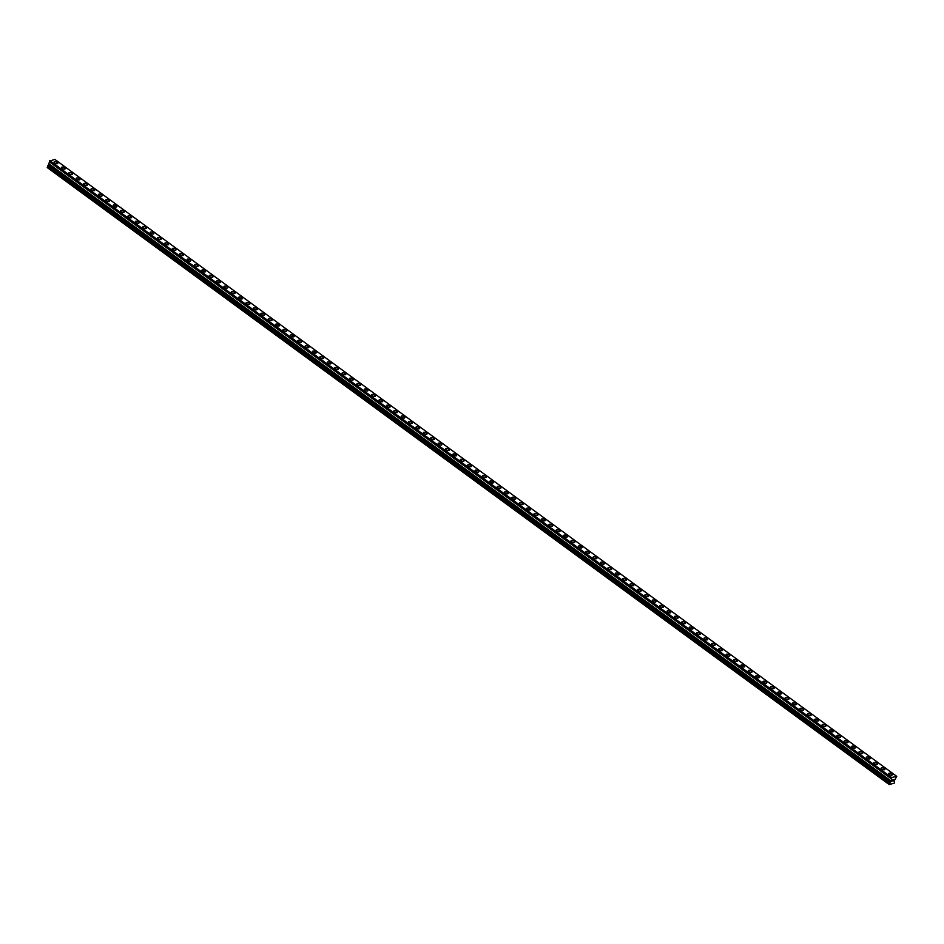 <?xml version="1.0" encoding="UTF-8"?>
<svg xmlns="http://www.w3.org/2000/svg" width="944" height="944" viewBox="0 0 944 944"><rect width="100%" height="100%" fill="white"/><g stroke="black" fill="none" stroke-linecap="round" stroke-linejoin="round"><path stroke-width="1.42" d="M888.587 773.549A1.959 0.85 -160.6 0 1 889.838 773.195A1.959 0.85 -160.6 0 1 891.738 773.927A1.959 0.85 -160.6 0 1 892.292 774.847A1.959 0.85 -160.6 0 1 891.053 775.201A1.959 0.85 -160.6 0 1 889.154 774.469A1.959 0.85 -160.6 0 1 888.587 773.549A1.959 0.85 -160.6 0 1 889.838 773.183A1.959 0.85 -160.6 0 1 891.738 773.915A1.959 0.85 -160.6 0 1 892.292 774.847M881.2 768.133A1.959 0.85 -160.6 0 1 882.451 767.779A1.959 0.85 -160.6 0 1 884.351 768.51A1.959 0.85 -160.6 0 1 884.906 769.443A1.959 0.85 -160.6 0 1 883.667 769.797A1.959 0.85 -160.6 0 1 881.767 769.065A1.959 0.85 -160.6 0 1 881.212 768.133A1.959 0.85 -160.6 0 1 882.451 767.779A1.959 0.85 -160.6 0 1 884.351 768.51A1.959 0.85 -160.6 0 1 884.906 769.443M873.825 762.728A1.959 0.85 -160.6 0 1 875.064 762.363A1.959 0.85 -160.6 0 1 876.964 763.094A1.959 0.85 -160.6 0 1 877.531 764.026A1.959 0.85 -160.6 0 1 876.28 764.38A1.959 0.85 -160.6 0 1 874.38 763.649A1.959 0.85 -160.6 0 1 873.825 762.717A1.959 0.85 -160.6 0 1 875.064 762.363A1.959 0.85 -160.6 0 1 876.964 763.094A1.959 0.85 -160.6 0 1 877.531 764.026M866.439 757.312A1.959 0.85 -160.6 0 1 867.678 756.958A1.959 0.85 -160.6 0 1 869.577 757.69A1.959 0.85 -160.6 0 1 870.144 758.622A1.959 0.85 -160.6 0 1 868.893 758.964A1.959 0.85 -160.6 0 1 866.993 758.244A1.959 0.85 -160.6 0 1 866.439 757.312A1.959 0.85 -160.6 0 1 867.689 756.958A1.959 0.85 -160.6 0 1 869.589 757.69A1.959 0.85 -160.6 0 1 870.144 758.61M859.052 751.896A1.959 0.85 -160.6 0 1 860.303 751.542A1.959 0.85 -160.6 0 1 862.202 752.274A1.959 0.85 -160.6 0 1 862.757 753.206A1.959 0.85 -160.6 0 1 861.506 753.56A1.959 0.85 -160.6 0 1 859.606 752.828A1.959 0.85 -160.6 0 1 859.052 751.896A1.959 0.85 -160.6 0 1 860.303 751.542A1.959 0.85 -160.6 0 1 862.202 752.274A1.959 0.85 -160.6 0 1 862.757 753.206M851.665 746.492A1.959 0.85 -160.6 0 1 852.916 746.138A1.959 0.85 -160.6 0 1 854.816 746.869A1.959 0.85 -160.6 0 1 855.37 747.79A1.959 0.85 -160.6 0 1 854.119 748.144A1.959 0.85 -160.6 0 1 852.22 747.412A1.959 0.85 -160.6 0 1 851.665 746.492A1.959 0.85 -160.6 0 1 852.916 746.126A1.959 0.85 -160.6 0 1 854.816 746.857A1.959 0.85 -160.6 0 1 855.37 747.79M844.278 741.075A1.959 0.85 -160.6 0 1 845.529 740.721A1.959 0.85 -160.6 0 1 847.429 741.453A1.959 0.85 -160.6 0 1 847.983 742.385A1.959 0.85 -160.6 0 1 846.744 742.739A1.959 0.85 -160.6 0 1 844.845 742.008A1.959 0.85 -160.6 0 1 844.278 741.075A1.959 0.85 -160.6 0 1 845.529 740.721A1.959 0.85 -160.6 0 1 847.429 741.453A1.959 0.85 -160.6 0 1 847.983 742.373M836.891 735.671A1.959 0.85 -160.6 0 1 838.142 735.305A1.959 0.85 -160.6 0 1 840.042 736.037A1.959 0.85 -160.6 0 1 840.597 736.969A1.959 0.85 -160.6 0 1 839.358 737.323A1.959 0.85 -160.6 0 1 837.458 736.591A1.959 0.85 -160.6 0 1 836.903 735.659A1.959 0.85 -160.6 0 1 838.142 735.305A1.959 0.85 -160.6 0 1 840.042 736.037A1.959 0.85 -160.6 0 1 840.597 736.969M829.516 730.255A1.959 0.85 -160.6 0 1 830.755 729.901A1.959 0.85 -160.6 0 1 832.655 730.632A1.959 0.85 -160.6 0 1 833.222 731.553A1.959 0.85 -160.6 0 1 831.971 731.907A1.959 0.85 -160.6 0 1 830.071 731.175A1.959 0.85 -160.6 0 1 829.516 730.255A1.959 0.85 -160.6 0 1 830.755 729.901A1.959 0.85 -160.6 0 1 832.655 730.621A1.959 0.85 -160.6 0 1 833.222 731.553M822.13 724.839A1.959 0.85 -160.6 0 1 823.38 724.485A1.959 0.85 -160.6 0 1 825.268 725.216A1.959 0.85 -160.6 0 1 825.835 726.148A1.959 0.85 -160.6 0 1 824.584 726.502A1.959 0.85 -160.6 0 1 822.684 725.771A1.959 0.85 -160.6 0 1 822.13 724.839A1.959 0.85 -160.6 0 1 823.38 724.485A1.959 0.85 -160.6 0 1 825.28 725.216A1.959 0.85 -160.6 0 1 825.835 726.148M814.743 719.434A1.959 0.85 -160.6 0 1 815.994 719.08A1.959 0.85 -160.6 0 1 817.893 719.8A1.959 0.85 -160.6 0 1 818.448 720.732A1.959 0.85 -160.6 0 1 817.197 721.086A1.959 0.85 -160.6 0 1 815.297 720.355A1.959 0.85 -160.6 0 1 814.743 719.422A1.959 0.85 -160.6 0 1 815.994 719.068A1.959 0.85 -160.6 0 1 817.893 719.8A1.959 0.85 -160.6 0 1 818.448 720.732M807.356 714.018A1.959 0.85 -160.6 0 1 808.607 713.664A1.959 0.85 -160.6 0 1 810.507 714.396A1.959 0.85 -160.6 0 1 811.061 715.328A1.959 0.85 -160.6 0 1 809.81 715.682A1.959 0.85 -160.6 0 1 807.911 714.95A1.959 0.85 -160.6 0 1 807.356 714.018A1.959 0.85 -160.6 0 1 808.607 713.664A1.959 0.85 -160.6 0 1 810.507 714.396A1.959 0.85 -160.6 0 1 811.061 715.316M799.969 708.614A1.959 0.85 -160.6 0 1 801.22 708.248A1.959 0.85 -160.6 0 1 803.12 708.979A1.959 0.85 -160.6 0 1 803.674 709.912A1.959 0.85 -160.6 0 1 802.435 710.266A1.959 0.85 -160.6 0 1 800.536 709.534A1.959 0.85 -160.6 0 1 799.969 708.602A1.959 0.85 -160.6 0 1 801.22 708.248A1.959 0.85 -160.6 0 1 803.12 708.979A1.959 0.85 -160.6 0 1 803.674 709.912M792.582 703.197A1.959 0.85 -160.6 0 1 793.833 702.843A1.959 0.85 -160.6 0 1 795.733 703.575A1.959 0.85 -160.6 0 1 796.288 704.495A1.959 0.85 -160.6 0 1 795.049 704.849A1.959 0.85 -160.6 0 1 793.149 704.118A1.959 0.85 -160.6 0 1 792.594 703.197A1.959 0.85 -160.6 0 1 793.833 702.832A1.959 0.85 -160.6 0 1 795.733 703.563A1.959 0.85 -160.6 0 1 796.288 704.495M785.207 697.781A1.959 0.85 -160.6 0 1 786.446 697.427A1.959 0.85 -160.6 0 1 788.346 698.159A1.959 0.85 -160.6 0 1 788.913 699.091A1.959 0.85 -160.6 0 1 787.662 699.445A1.959 0.85 -160.6 0 1 785.762 698.713A1.959 0.85 -160.6 0 1 785.207 697.781A1.959 0.85 -160.6 0 1 786.446 697.427A1.959 0.85 -160.6 0 1 788.346 698.159A1.959 0.85 -160.6 0 1 788.913 699.091M777.821 692.377A1.959 0.85 -160.6 0 1 779.071 692.023A1.959 0.85 -160.6 0 1 780.971 692.743A1.959 0.85 -160.6 0 1 781.526 693.675A1.959 0.85 -160.6 0 1 780.275 694.029A1.959 0.85 -160.6 0 1 778.375 693.297A1.959 0.85 -160.6 0 1 777.821 692.365A1.959 0.85 -160.6 0 1 779.071 692.011A1.959 0.85 -160.6 0 1 780.971 692.743A1.959 0.85 -160.6 0 1 781.526 693.675M770.434 686.961A1.959 0.85 -160.6 0 1 771.685 686.607A1.959 0.85 -160.6 0 1 773.584 687.338A1.959 0.85 -160.6 0 1 774.139 688.259A1.959 0.85 -160.6 0 1 772.888 688.624A1.959 0.85 -160.6 0 1 770.988 687.893A1.959 0.85 -160.6 0 1 770.434 686.961A1.959 0.85 -160.6 0 1 771.685 686.607A1.959 0.85 -160.6 0 1 773.584 687.338A1.959 0.85 -160.6 0 1 774.139 688.27M763.047 681.544A1.959 0.85 -160.6 0 1 764.298 681.19A1.959 0.85 -160.6 0 1 766.198 681.922A1.959 0.85 -160.6 0 1 766.752 682.854A1.959 0.85 -160.6 0 1 765.501 683.208A1.959 0.85 -160.6 0 1 763.613 682.477A1.959 0.85 -160.6 0 1 763.047 681.544A1.959 0.85 -160.6 0 1 764.298 681.19A1.959 0.85 -160.6 0 1 766.198 681.922A1.959 0.85 -160.6 0 1 766.752 682.854M755.66 676.14A1.959 0.85 -160.6 0 1 756.911 675.786A1.959 0.85 -160.6 0 1 758.811 676.518A1.959 0.85 -160.6 0 1 759.365 677.438A1.959 0.85 -160.6 0 1 758.126 677.792A1.959 0.85 -160.6 0 1 756.227 677.06A1.959 0.85 -160.6 0 1 755.66 676.14A1.959 0.85 -160.6 0 1 756.911 675.774A1.959 0.85 -160.6 0 1 758.811 676.506A1.959 0.85 -160.6 0 1 759.365 677.438M748.285 670.724A1.959 0.85 -160.6 0 1 749.524 670.37A1.959 0.85 -160.6 0 1 751.424 671.101A1.959 0.85 -160.6 0 1 751.99 672.034A1.959 0.85 -160.6 0 1 750.74 672.388A1.959 0.85 -160.6 0 1 748.84 671.656A1.959 0.85 -160.6 0 1 748.285 670.724A1.959 0.85 -160.6 0 1 749.524 670.37A1.959 0.85 -160.6 0 1 751.424 671.101A1.959 0.85 -160.6 0 1 751.979 672.034M740.898 665.319A1.959 0.85 -160.6 0 1 742.137 664.954A1.959 0.85 -160.6 0 1 744.037 665.685A1.959 0.85 -160.6 0 1 744.604 666.617A1.959 0.85 -160.6 0 1 743.353 666.971A1.959 0.85 -160.6 0 1 741.453 666.24A1.959 0.85 -160.6 0 1 740.898 665.308A1.959 0.85 -160.6 0 1 742.149 664.954A1.959 0.85 -160.6 0 1 744.037 665.685A1.959 0.85 -160.6 0 1 744.604 666.617M733.512 659.903A1.959 0.85 -160.6 0 1 734.762 659.549A1.959 0.85 -160.6 0 1 736.662 660.281A1.959 0.85 -160.6 0 1 737.217 661.213A1.959 0.85 -160.6 0 1 735.966 661.555A1.959 0.85 -160.6 0 1 734.066 660.835A1.959 0.85 -160.6 0 1 733.512 659.903A1.959 0.85 -160.6 0 1 734.762 659.549A1.959 0.85 -160.6 0 1 736.662 660.281A1.959 0.85 -160.6 0 1 737.217 661.201M726.125 654.487A1.959 0.85 -160.6 0 1 727.376 654.133A1.959 0.85 -160.6 0 1 729.275 654.865A1.959 0.85 -160.6 0 1 729.83 655.797A1.959 0.85 -160.6 0 1 728.579 656.151A1.959 0.85 -160.6 0 1 726.679 655.419A1.959 0.85 -160.6 0 1 726.125 654.487A1.959 0.85 -160.6 0 1 727.376 654.133A1.959 0.85 -160.6 0 1 729.275 654.865A1.959 0.85 -160.6 0 1 729.83 655.797M718.738 649.083A1.959 0.85 -160.6 0 1 719.989 648.729A1.959 0.85 -160.6 0 1 721.889 649.46A1.959 0.85 -160.6 0 1 722.443 650.381A1.959 0.85 -160.6 0 1 721.204 650.735A1.959 0.85 -160.6 0 1 719.304 650.003A1.959 0.85 -160.6 0 1 718.738 649.083A1.959 0.85 -160.6 0 1 719.989 648.717A1.959 0.85 -160.6 0 1 721.889 649.448A1.959 0.85 -160.6 0 1 722.443 650.381M711.351 643.666A1.959 0.85 -160.6 0 1 712.602 643.312A1.959 0.85 -160.6 0 1 714.502 644.044A1.959 0.85 -160.6 0 1 715.056 644.976A1.959 0.85 -160.6 0 1 713.817 645.33A1.959 0.85 -160.6 0 1 711.918 644.599A1.959 0.85 -160.6 0 1 711.351 643.666A1.959 0.85 -160.6 0 1 712.602 643.312A1.959 0.85 -160.6 0 1 714.502 644.044A1.959 0.85 -160.6 0 1 715.056 644.964M703.976 638.25A1.959 0.85 -160.6 0 1 705.215 637.896A1.959 0.85 -160.6 0 1 707.115 638.628A1.959 0.85 -160.6 0 1 707.681 639.56A1.959 0.85 -160.6 0 1 706.431 639.914A1.959 0.85 -160.6 0 1 704.531 639.182A1.959 0.85 -160.6 0 1 703.976 638.25A1.959 0.85 -160.6 0 1 705.215 637.896A1.959 0.85 -160.6 0 1 707.115 638.628A1.959 0.85 -160.6 0 1 707.67 639.56M696.589 632.846A1.959 0.85 -160.6 0 1 697.828 632.492A1.959 0.85 -160.6 0 1 699.728 633.223A1.959 0.85 -160.6 0 1 700.295 634.156A1.959 0.85 -160.6 0 1 699.044 634.498A1.959 0.85 -160.6 0 1 697.144 633.766A1.959 0.85 -160.6 0 1 696.589 632.846A1.959 0.85 -160.6 0 1 697.84 632.492A1.959 0.85 -160.6 0 1 699.74 633.212A1.959 0.85 -160.6 0 1 700.295 634.144M689.203 627.43A1.959 0.85 -160.6 0 1 690.453 627.076A1.959 0.85 -160.6 0 1 692.353 627.807A1.959 0.85 -160.6 0 1 692.908 628.739A1.959 0.85 -160.6 0 1 691.657 629.093A1.959 0.85 -160.6 0 1 689.757 628.362A1.959 0.85 -160.6 0 1 689.203 627.43A1.959 0.85 -160.6 0 1 690.453 627.076A1.959 0.85 -160.6 0 1 692.353 627.807A1.959 0.85 -160.6 0 1 692.908 628.739M681.816 622.025A1.959 0.85 -160.6 0 1 683.067 621.671A1.959 0.85 -160.6 0 1 684.966 622.403A1.959 0.85 -160.6 0 1 685.521 623.323A1.959 0.85 -160.6 0 1 684.27 623.677A1.959 0.85 -160.6 0 1 682.37 622.946A1.959 0.85 -160.6 0 1 681.816 622.013A1.959 0.85 -160.6 0 1 683.067 621.659A1.959 0.85 -160.6 0 1 684.966 622.391A1.959 0.85 -160.6 0 1 685.521 623.323M674.429 616.609A1.959 0.85 -160.6 0 1 675.68 616.255A1.959 0.85 -160.6 0 1 677.58 616.987A1.959 0.85 -160.6 0 1 678.134 617.919A1.959 0.85 -160.6 0 1 676.895 618.273A1.959 0.85 -160.6 0 1 674.995 617.541A1.959 0.85 -160.6 0 1 674.429 616.609A1.959 0.85 -160.6 0 1 675.68 616.255A1.959 0.85 -160.6 0 1 677.58 616.987A1.959 0.85 -160.6 0 1 678.134 617.907M667.042 611.205A1.959 0.85 -160.6 0 1 668.293 610.839A1.959 0.85 -160.6 0 1 670.193 611.57A1.959 0.85 -160.6 0 1 670.747 612.503A1.959 0.85 -160.6 0 1 669.508 612.857A1.959 0.85 -160.6 0 1 667.609 612.125A1.959 0.85 -160.6 0 1 667.054 611.193A1.959 0.85 -160.6 0 1 668.293 610.839A1.959 0.85 -160.6 0 1 670.193 611.57A1.959 0.85 -160.6 0 1 670.747 612.503M659.667 605.788A1.959 0.85 -160.6 0 1 660.906 605.434A1.959 0.85 -160.6 0 1 662.806 606.166A1.959 0.85 -160.6 0 1 663.372 607.086A1.959 0.85 -160.6 0 1 662.122 607.44A1.959 0.85 -160.6 0 1 660.222 606.709A1.959 0.85 -160.6 0 1 659.667 605.788A1.959 0.85 -160.6 0 1 660.906 605.423A1.959 0.85 -160.6 0 1 662.806 606.154A1.959 0.85 -160.6 0 1 663.372 607.086M652.28 600.372A1.959 0.85 -160.6 0 1 653.519 600.018A1.959 0.85 -160.6 0 1 655.419 600.75A1.959 0.85 -160.6 0 1 655.986 601.682A1.959 0.85 -160.6 0 1 654.735 602.036A1.959 0.85 -160.6 0 1 652.835 601.304A1.959 0.85 -160.6 0 1 652.28 600.372A1.959 0.85 -160.6 0 1 653.531 600.018A1.959 0.85 -160.6 0 1 655.431 600.75A1.959 0.85 -160.6 0 1 655.986 601.682M644.894 594.968A1.959 0.85 -160.6 0 1 646.144 594.614A1.959 0.85 -160.6 0 1 648.044 595.334A1.959 0.85 -160.6 0 1 648.599 596.266A1.959 0.85 -160.6 0 1 647.348 596.62A1.959 0.85 -160.6 0 1 645.448 595.888A1.959 0.85 -160.6 0 1 644.894 594.956A1.959 0.85 -160.6 0 1 646.144 594.602A1.959 0.85 -160.6 0 1 648.044 595.334A1.959 0.85 -160.6 0 1 648.599 596.266M637.507 589.552A1.959 0.85 -160.6 0 1 638.758 589.198A1.959 0.85 -160.6 0 1 640.657 589.929A1.959 0.85 -160.6 0 1 641.212 590.85A1.959 0.85 -160.6 0 1 639.961 591.215A1.959 0.85 -160.6 0 1 638.061 590.484A1.959 0.85 -160.6 0 1 637.507 589.552A1.959 0.85 -160.6 0 1 638.758 589.198A1.959 0.85 -160.6 0 1 640.657 589.929A1.959 0.85 -160.6 0 1 641.212 590.861M630.12 584.135A1.959 0.85 -160.6 0 1 631.371 583.781A1.959 0.85 -160.6 0 1 633.271 584.513A1.959 0.85 -160.6 0 1 633.825 585.445A1.959 0.85 -160.6 0 1 632.586 585.799A1.959 0.85 -160.6 0 1 630.686 585.068A1.959 0.85 -160.6 0 1 630.12 584.135A1.959 0.85 -160.6 0 1 631.371 583.781A1.959 0.85 -160.6 0 1 633.271 584.513A1.959 0.85 -160.6 0 1 633.825 585.445M622.733 578.731A1.959 0.85 -160.6 0 1 623.984 578.377A1.959 0.85 -160.6 0 1 625.884 579.109A1.959 0.85 -160.6 0 1 626.438 580.029A1.959 0.85 -160.6 0 1 625.199 580.383A1.959 0.85 -160.6 0 1 623.3 579.651A1.959 0.85 -160.6 0 1 622.745 578.731A1.959 0.85 -160.6 0 1 623.984 578.365A1.959 0.85 -160.6 0 1 625.884 579.097A1.959 0.85 -160.6 0 1 626.438 580.029M615.358 573.315A1.959 0.85 -160.6 0 1 616.597 572.961A1.959 0.85 -160.6 0 1 618.497 573.692A1.959 0.85 -160.6 0 1 619.063 574.625A1.959 0.85 -160.6 0 1 617.813 574.979A1.959 0.85 -160.6 0 1 615.913 574.247A1.959 0.85 -160.6 0 1 615.358 573.315A1.959 0.85 -160.6 0 1 616.597 572.961A1.959 0.85 -160.6 0 1 618.497 573.692A1.959 0.85 -160.6 0 1 619.063 574.625M607.971 567.91A1.959 0.85 -160.6 0 1 609.222 567.545A1.959 0.85 -160.6 0 1 611.11 568.276A1.959 0.85 -160.6 0 1 611.677 569.208A1.959 0.85 -160.6 0 1 610.426 569.562A1.959 0.85 -160.6 0 1 608.526 568.831A1.959 0.85 -160.6 0 1 607.971 567.899A1.959 0.85 -160.6 0 1 609.222 567.545A1.959 0.85 -160.6 0 1 611.122 568.276A1.959 0.85 -160.6 0 1 611.677 569.208M600.585 562.494A1.959 0.85 -160.6 0 1 601.835 562.14A1.959 0.85 -160.6 0 1 603.735 562.872A1.959 0.85 -160.6 0 1 604.29 563.804A1.959 0.85 -160.6 0 1 603.039 564.158A1.959 0.85 -160.6 0 1 601.139 563.426A1.959 0.85 -160.6 0 1 600.585 562.494A1.959 0.85 -160.6 0 1 601.835 562.14A1.959 0.85 -160.6 0 1 603.735 562.872A1.959 0.85 -160.6 0 1 604.29 563.792M593.198 557.078A1.959 0.85 -160.6 0 1 594.449 556.724A1.959 0.85 -160.6 0 1 596.348 557.456A1.959 0.85 -160.6 0 1 596.903 558.388A1.959 0.85 -160.6 0 1 595.652 558.742A1.959 0.85 -160.6 0 1 593.752 558.01A1.959 0.85 -160.6 0 1 593.198 557.078A1.959 0.85 -160.6 0 1 594.449 556.724A1.959 0.85 -160.6 0 1 596.348 557.456A1.959 0.85 -160.6 0 1 596.903 558.388M585.811 551.674A1.959 0.85 -160.6 0 1 587.062 551.32A1.959 0.85 -160.6 0 1 588.962 552.051A1.959 0.85 -160.6 0 1 589.516 552.972A1.959 0.85 -160.6 0 1 588.277 553.326A1.959 0.85 -160.6 0 1 586.377 552.594A1.959 0.85 -160.6 0 1 585.811 551.674A1.959 0.85 -160.6 0 1 587.062 551.308A1.959 0.85 -160.6 0 1 588.962 552.039A1.959 0.85 -160.6 0 1 589.516 552.972M578.424 546.257A1.959 0.85 -160.6 0 1 579.675 545.903A1.959 0.85 -160.6 0 1 581.575 546.635A1.959 0.85 -160.6 0 1 582.129 547.567A1.959 0.85 -160.6 0 1 580.89 547.921A1.959 0.85 -160.6 0 1 578.991 547.19A1.959 0.85 -160.6 0 1 578.436 546.257A1.959 0.85 -160.6 0 1 579.675 545.903A1.959 0.85 -160.6 0 1 581.575 546.635A1.959 0.85 -160.6 0 1 582.141 547.567M571.049 540.853A1.959 0.85 -160.6 0 1 572.288 540.487A1.959 0.85 -160.6 0 1 574.188 541.219A1.959 0.85 -160.6 0 1 574.754 542.151A1.959 0.85 -160.6 0 1 573.504 542.505A1.959 0.85 -160.6 0 1 571.604 541.773A1.959 0.85 -160.6 0 1 571.049 540.841A1.959 0.85 -160.6 0 1 572.288 540.487A1.959 0.85 -160.6 0 1 574.188 541.219A1.959 0.85 -160.6 0 1 574.754 542.151M563.662 535.437A1.959 0.85 -160.6 0 1 564.913 535.083A1.959 0.85 -160.6 0 1 566.813 535.814A1.959 0.85 -160.6 0 1 567.368 536.747A1.959 0.85 -160.6 0 1 566.117 537.089A1.959 0.85 -160.6 0 1 564.217 536.369A1.959 0.85 -160.6 0 1 563.662 535.437A1.959 0.85 -160.6 0 1 564.913 535.083A1.959 0.85 -160.6 0 1 566.813 535.814A1.959 0.85 -160.6 0 1 567.368 536.735M556.276 530.021A1.959 0.85 -160.6 0 1 557.526 529.667A1.959 0.85 -160.6 0 1 559.426 530.398A1.959 0.85 -160.6 0 1 559.981 531.33A1.959 0.85 -160.6 0 1 558.73 531.684A1.959 0.85 -160.6 0 1 556.83 530.953A1.959 0.85 -160.6 0 1 556.276 530.021A1.959 0.85 -160.6 0 1 557.526 529.667A1.959 0.85 -160.6 0 1 559.426 530.398A1.959 0.85 -160.6 0 1 559.981 531.33M548.889 524.616A1.959 0.85 -160.6 0 1 550.14 524.262A1.959 0.85 -160.6 0 1 552.039 524.994A1.959 0.85 -160.6 0 1 552.594 525.914A1.959 0.85 -160.6 0 1 551.343 526.268A1.959 0.85 -160.6 0 1 549.455 525.537A1.959 0.85 -160.6 0 1 548.889 524.616A1.959 0.85 -160.6 0 1 550.14 524.25A1.959 0.85 -160.6 0 1 552.039 524.982A1.959 0.85 -160.6 0 1 552.594 525.914M541.502 519.2A1.959 0.85 -160.6 0 1 542.753 518.846A1.959 0.85 -160.6 0 1 544.653 519.578A1.959 0.85 -160.6 0 1 545.207 520.51A1.959 0.85 -160.6 0 1 543.968 520.864A1.959 0.85 -160.6 0 1 542.068 520.132A1.959 0.85 -160.6 0 1 541.502 519.2A1.959 0.85 -160.6 0 1 542.753 518.846A1.959 0.85 -160.6 0 1 544.653 519.578A1.959 0.85 -160.6 0 1 545.207 520.498M534.127 513.796A1.959 0.85 -160.6 0 1 535.366 513.43A1.959 0.85 -160.6 0 1 537.266 514.161A1.959 0.85 -160.6 0 1 537.82 515.094A1.959 0.85 -160.6 0 1 536.581 515.448A1.959 0.85 -160.6 0 1 534.682 514.716A1.959 0.85 -160.6 0 1 534.127 513.784A1.959 0.85 -160.6 0 1 535.366 513.43A1.959 0.85 -160.6 0 1 537.266 514.161A1.959 0.85 -160.6 0 1 537.832 515.094M526.74 508.379A1.959 0.85 -160.6 0 1 527.979 508.025A1.959 0.85 -160.6 0 1 529.879 508.757A1.959 0.85 -160.6 0 1 530.445 509.689A1.959 0.85 -160.6 0 1 529.195 510.031A1.959 0.85 -160.6 0 1 527.295 509.3A1.959 0.85 -160.6 0 1 526.74 508.379A1.959 0.85 -160.6 0 1 527.991 508.025A1.959 0.85 -160.6 0 1 529.879 508.745A1.959 0.85 -160.6 0 1 530.445 509.677M519.353 502.963A1.959 0.85 -160.6 0 1 520.604 502.609A1.959 0.85 -160.6 0 1 522.504 503.341A1.959 0.85 -160.6 0 1 523.059 504.273A1.959 0.85 -160.6 0 1 521.808 504.627A1.959 0.85 -160.6 0 1 519.908 503.895A1.959 0.85 -160.6 0 1 519.353 502.963A1.959 0.85 -160.6 0 1 520.604 502.609A1.959 0.85 -160.6 0 1 522.504 503.341A1.959 0.85 -160.6 0 1 523.059 504.273M511.967 497.559A1.959 0.85 -160.6 0 1 513.217 497.205A1.959 0.85 -160.6 0 1 515.117 497.936A1.959 0.85 -160.6 0 1 515.672 498.857A1.959 0.85 -160.6 0 1 514.421 499.211A1.959 0.85 -160.6 0 1 512.521 498.479A1.959 0.85 -160.6 0 1 511.967 497.547A1.959 0.85 -160.6 0 1 513.217 497.193A1.959 0.85 -160.6 0 1 515.117 497.925A1.959 0.85 -160.6 0 1 515.672 498.857M504.58 492.143A1.959 0.85 -160.6 0 1 505.831 491.789A1.959 0.85 -160.6 0 1 507.73 492.52A1.959 0.85 -160.6 0 1 508.285 493.441A1.959 0.85 -160.6 0 1 507.046 493.806A1.959 0.85 -160.6 0 1 505.146 493.075A1.959 0.85 -160.6 0 1 504.58 492.143A1.959 0.85 -160.6 0 1 505.831 491.789A1.959 0.85 -160.6 0 1 507.73 492.52A1.959 0.85 -160.6 0 1 508.285 493.452M497.193 486.738A1.959 0.85 -160.6 0 1 498.444 486.372A1.959 0.85 -160.6 0 1 500.344 487.104A1.959 0.85 -160.6 0 1 500.898 488.036A1.959 0.85 -160.6 0 1 499.659 488.39A1.959 0.85 -160.6 0 1 497.759 487.659A1.959 0.85 -160.6 0 1 497.193 486.726A1.959 0.85 -160.6 0 1 498.444 486.372A1.959 0.85 -160.6 0 1 500.344 487.104A1.959 0.85 -160.6 0 1 500.898 488.036M489.818 481.322A1.959 0.85 -160.6 0 1 491.057 480.968A1.959 0.85 -160.6 0 1 492.957 481.7A1.959 0.85 -160.6 0 1 493.511 482.62A1.959 0.85 -160.6 0 1 492.272 482.974A1.959 0.85 -160.6 0 1 490.373 482.242A1.959 0.85 -160.6 0 1 489.818 481.322A1.959 0.85 -160.6 0 1 491.057 480.956A1.959 0.85 -160.6 0 1 492.957 481.688A1.959 0.85 -160.6 0 1 493.523 482.62M482.431 475.906A1.959 0.85 -160.6 0 1 483.67 475.552A1.959 0.85 -160.6 0 1 485.57 476.283A1.959 0.85 -160.6 0 1 486.136 477.216A1.959 0.85 -160.6 0 1 484.886 477.57A1.959 0.85 -160.6 0 1 482.986 476.838A1.959 0.85 -160.6 0 1 482.431 475.906A1.959 0.85 -160.6 0 1 483.682 475.552A1.959 0.85 -160.6 0 1 485.582 476.283A1.959 0.85 -160.6 0 1 486.136 477.216M475.044 470.501A1.959 0.85 -160.6 0 1 476.295 470.147A1.959 0.85 -160.6 0 1 478.195 470.867A1.959 0.85 -160.6 0 1 478.75 471.799A1.959 0.85 -160.6 0 1 477.499 472.153A1.959 0.85 -160.6 0 1 475.599 471.422A1.959 0.85 -160.6 0 1 475.044 470.49A1.959 0.85 -160.6 0 1 476.295 470.136A1.959 0.85 -160.6 0 1 478.195 470.867A1.959 0.85 -160.6 0 1 478.75 471.799M467.658 465.085A1.959 0.85 -160.6 0 1 468.908 464.731A1.959 0.85 -160.6 0 1 470.808 465.463A1.959 0.85 -160.6 0 1 471.363 466.395A1.959 0.85 -160.6 0 1 470.112 466.749A1.959 0.85 -160.6 0 1 468.212 466.017A1.959 0.85 -160.6 0 1 467.658 465.085A1.959 0.85 -160.6 0 1 468.908 464.731A1.959 0.85 -160.6 0 1 470.808 465.463A1.959 0.85 -160.6 0 1 471.363 466.383M460.271 459.669A1.959 0.85 -160.6 0 1 461.522 459.315A1.959 0.85 -160.6 0 1 463.421 460.047A1.959 0.85 -160.6 0 1 463.976 460.979A1.959 0.85 -160.6 0 1 462.737 461.333A1.959 0.85 -160.6 0 1 460.837 460.601A1.959 0.85 -160.6 0 1 460.271 459.669A1.959 0.85 -160.6 0 1 461.522 459.315A1.959 0.85 -160.6 0 1 463.421 460.047A1.959 0.85 -160.6 0 1 463.976 460.979M452.884 454.265A1.959 0.85 -160.6 0 1 454.135 453.911A1.959 0.85 -160.6 0 1 456.035 454.642A1.959 0.85 -160.6 0 1 456.589 455.563A1.959 0.85 -160.6 0 1 455.35 455.917A1.959 0.85 -160.6 0 1 453.45 455.185A1.959 0.85 -160.6 0 1 452.896 454.265A1.959 0.85 -160.6 0 1 454.135 453.899A1.959 0.85 -160.6 0 1 456.035 454.63A1.959 0.85 -160.6 0 1 456.589 455.563M445.509 448.848A1.959 0.85 -160.6 0 1 446.748 448.494A1.959 0.85 -160.6 0 1 448.648 449.226A1.959 0.85 -160.6 0 1 449.214 450.158A1.959 0.85 -160.6 0 1 447.963 450.512A1.959 0.85 -160.6 0 1 446.064 449.781A1.959 0.85 -160.6 0 1 445.509 448.848A1.959 0.85 -160.6 0 1 446.748 448.494A1.959 0.85 -160.6 0 1 448.648 449.226A1.959 0.85 -160.6 0 1 449.214 450.158M438.122 443.444A1.959 0.85 -160.6 0 1 439.361 443.078A1.959 0.85 -160.6 0 1 441.261 443.81A1.959 0.85 -160.6 0 1 441.827 444.742A1.959 0.85 -160.6 0 1 440.577 445.096A1.959 0.85 -160.6 0 1 438.677 444.364A1.959 0.85 -160.6 0 1 438.122 443.432A1.959 0.85 -160.6 0 1 439.373 443.078A1.959 0.85 -160.6 0 1 441.273 443.81A1.959 0.85 -160.6 0 1 441.827 444.742M430.735 438.028A1.959 0.85 -160.6 0 1 431.986 437.674A1.959 0.85 -160.6 0 1 433.886 438.405A1.959 0.85 -160.6 0 1 434.441 439.338A1.959 0.85 -160.6 0 1 433.19 439.68A1.959 0.85 -160.6 0 1 431.29 438.96A1.959 0.85 -160.6 0 1 430.735 438.028A1.959 0.85 -160.6 0 1 431.986 437.674A1.959 0.85 -160.6 0 1 433.886 438.405A1.959 0.85 -160.6 0 1 434.441 439.326M423.349 432.612A1.959 0.85 -160.6 0 1 424.599 432.258A1.959 0.85 -160.6 0 1 426.499 432.989A1.959 0.85 -160.6 0 1 427.054 433.921A1.959 0.85 -160.6 0 1 425.803 434.275A1.959 0.85 -160.6 0 1 423.903 433.544A1.959 0.85 -160.6 0 1 423.349 432.612A1.959 0.85 -160.6 0 1 424.599 432.258A1.959 0.85 -160.6 0 1 426.499 432.989A1.959 0.85 -160.6 0 1 427.054 433.921M415.962 427.207A1.959 0.85 -160.6 0 1 417.213 426.853A1.959 0.85 -160.6 0 1 419.112 427.585A1.959 0.85 -160.6 0 1 419.667 428.505A1.959 0.85 -160.6 0 1 418.428 428.859A1.959 0.85 -160.6 0 1 416.528 428.128A1.959 0.85 -160.6 0 1 415.962 427.207A1.959 0.85 -160.6 0 1 417.213 426.841A1.959 0.85 -160.6 0 1 419.112 427.573A1.959 0.85 -160.6 0 1 419.667 428.505M408.575 421.791A1.959 0.85 -160.6 0 1 409.826 421.437A1.959 0.85 -160.6 0 1 411.726 422.169A1.959 0.85 -160.6 0 1 412.28 423.101A1.959 0.85 -160.6 0 1 411.041 423.455A1.959 0.85 -160.6 0 1 409.141 422.723A1.959 0.85 -160.6 0 1 408.587 421.791A1.959 0.85 -160.6 0 1 409.826 421.437A1.959 0.85 -160.6 0 1 411.726 422.169A1.959 0.85 -160.6 0 1 412.28 423.089M401.2 416.387A1.959 0.85 -160.6 0 1 402.439 416.021A1.959 0.85 -160.6 0 1 404.339 416.752A1.959 0.85 -160.6 0 1 404.905 417.685A1.959 0.85 -160.6 0 1 403.654 418.039A1.959 0.85 -160.6 0 1 401.755 417.307A1.959 0.85 -160.6 0 1 401.2 416.375A1.959 0.85 -160.6 0 1 402.439 416.021A1.959 0.85 -160.6 0 1 404.339 416.752A1.959 0.85 -160.6 0 1 404.905 417.685M393.813 410.97A1.959 0.85 -160.6 0 1 395.064 410.616A1.959 0.85 -160.6 0 1 396.952 411.348A1.959 0.85 -160.6 0 1 397.518 412.28A1.959 0.85 -160.6 0 1 396.268 412.622A1.959 0.85 -160.6 0 1 394.368 411.903A1.959 0.85 -160.6 0 1 393.813 410.97A1.959 0.85 -160.6 0 1 395.064 410.616A1.959 0.85 -160.6 0 1 396.964 411.336A1.959 0.85 -160.6 0 1 397.518 412.268M386.426 405.554A1.959 0.85 -160.6 0 1 387.677 405.2A1.959 0.85 -160.6 0 1 389.577 405.932A1.959 0.85 -160.6 0 1 390.132 406.864A1.959 0.85 -160.6 0 1 388.881 407.218A1.959 0.85 -160.6 0 1 386.981 406.486A1.959 0.85 -160.6 0 1 386.426 405.554A1.959 0.85 -160.6 0 1 387.677 405.2A1.959 0.85 -160.6 0 1 389.577 405.932A1.959 0.85 -160.6 0 1 390.132 406.864M379.04 400.15A1.959 0.85 -160.6 0 1 380.29 399.796A1.959 0.85 -160.6 0 1 382.19 400.527A1.959 0.85 -160.6 0 1 382.745 401.448A1.959 0.85 -160.6 0 1 381.494 401.802A1.959 0.85 -160.6 0 1 379.594 401.07A1.959 0.85 -160.6 0 1 379.04 400.15A1.959 0.85 -160.6 0 1 380.29 399.784A1.959 0.85 -160.6 0 1 382.19 400.516A1.959 0.85 -160.6 0 1 382.745 401.448M371.653 394.734A1.959 0.85 -160.6 0 1 372.904 394.38A1.959 0.85 -160.6 0 1 374.803 395.111A1.959 0.85 -160.6 0 1 375.358 396.032A1.959 0.85 -160.6 0 1 374.119 396.397A1.959 0.85 -160.6 0 1 372.219 395.666A1.959 0.85 -160.6 0 1 371.653 394.734A1.959 0.85 -160.6 0 1 372.904 394.38A1.959 0.85 -160.6 0 1 374.803 395.111A1.959 0.85 -160.6 0 1 375.358 396.043M364.266 389.329A1.959 0.85 -160.6 0 1 365.517 388.963A1.959 0.85 -160.6 0 1 367.417 389.695A1.959 0.85 -160.6 0 1 367.971 390.627A1.959 0.85 -160.6 0 1 366.732 390.981A1.959 0.85 -160.6 0 1 364.832 390.25A1.959 0.85 -160.6 0 1 364.278 389.317A1.959 0.85 -160.6 0 1 365.517 388.963A1.959 0.85 -160.6 0 1 367.417 389.695A1.959 0.85 -160.6 0 1 367.983 390.627M356.891 383.913A1.959 0.85 -160.6 0 1 358.13 383.559A1.959 0.85 -160.6 0 1 360.03 384.291A1.959 0.85 -160.6 0 1 360.596 385.211A1.959 0.85 -160.6 0 1 359.345 385.565A1.959 0.85 -160.6 0 1 357.446 384.833A1.959 0.85 -160.6 0 1 356.891 383.913A1.959 0.85 -160.6 0 1 358.13 383.559A1.959 0.85 -160.6 0 1 360.03 384.279A1.959 0.85 -160.6 0 1 360.596 385.211M349.504 378.497A1.959 0.85 -160.6 0 1 350.755 378.143A1.959 0.85 -160.6 0 1 352.655 378.874A1.959 0.85 -160.6 0 1 353.209 379.807A1.959 0.85 -160.6 0 1 351.959 380.161A1.959 0.85 -160.6 0 1 350.059 379.429A1.959 0.85 -160.6 0 1 349.504 378.497A1.959 0.85 -160.6 0 1 350.755 378.143A1.959 0.85 -160.6 0 1 352.655 378.874A1.959 0.85 -160.6 0 1 353.209 379.807M342.117 373.092A1.959 0.85 -160.6 0 1 343.368 372.738A1.959 0.85 -160.6 0 1 345.268 373.458A1.959 0.85 -160.6 0 1 345.823 374.39A1.959 0.85 -160.6 0 1 344.572 374.744A1.959 0.85 -160.6 0 1 342.672 374.013A1.959 0.85 -160.6 0 1 342.117 373.081A1.959 0.85 -160.6 0 1 343.368 372.727A1.959 0.85 -160.6 0 1 345.268 373.458A1.959 0.85 -160.6 0 1 345.823 374.39M334.731 367.676A1.959 0.85 -160.6 0 1 335.981 367.322A1.959 0.85 -160.6 0 1 337.881 368.054A1.959 0.85 -160.6 0 1 338.436 368.986A1.959 0.85 -160.6 0 1 337.185 369.34A1.959 0.85 -160.6 0 1 335.297 368.608A1.959 0.85 -160.6 0 1 334.731 367.676A1.959 0.85 -160.6 0 1 335.981 367.322A1.959 0.85 -160.6 0 1 337.881 368.054A1.959 0.85 -160.6 0 1 338.436 368.974M327.344 362.26A1.959 0.85 -160.6 0 1 328.595 361.906A1.959 0.85 -160.6 0 1 330.494 362.638A1.959 0.85 -160.6 0 1 331.049 363.57A1.959 0.85 -160.6 0 1 329.81 363.924A1.959 0.85 -160.6 0 1 327.91 363.192A1.959 0.85 -160.6 0 1 327.344 362.26A1.959 0.85 -160.6 0 1 328.595 361.906A1.959 0.85 -160.6 0 1 330.494 362.638A1.959 0.85 -160.6 0 1 331.049 363.57M319.969 356.856A1.959 0.85 -160.6 0 1 321.208 356.502A1.959 0.85 -160.6 0 1 323.108 357.233A1.959 0.85 -160.6 0 1 323.662 358.154A1.959 0.85 -160.6 0 1 322.423 358.508A1.959 0.85 -160.6 0 1 320.523 357.776A1.959 0.85 -160.6 0 1 319.969 356.856A1.959 0.85 -160.6 0 1 321.208 356.49A1.959 0.85 -160.6 0 1 323.108 357.221A1.959 0.85 -160.6 0 1 323.674 358.154M312.582 351.439A1.959 0.85 -160.6 0 1 313.821 351.085A1.959 0.85 -160.6 0 1 315.721 351.817A1.959 0.85 -160.6 0 1 316.287 352.749A1.959 0.85 -160.6 0 1 315.036 353.103A1.959 0.85 -160.6 0 1 313.137 352.372A1.959 0.85 -160.6 0 1 312.582 351.439A1.959 0.85 -160.6 0 1 313.833 351.085A1.959 0.85 -160.6 0 1 315.721 351.817A1.959 0.85 -160.6 0 1 316.287 352.749M305.195 346.035A1.959 0.85 -160.6 0 1 306.446 345.669A1.959 0.85 -160.6 0 1 308.346 346.401A1.959 0.85 -160.6 0 1 308.9 347.333A1.959 0.85 -160.6 0 1 307.65 347.687A1.959 0.85 -160.6 0 1 305.75 346.955A1.959 0.85 -160.6 0 1 305.195 346.023A1.959 0.85 -160.6 0 1 306.446 345.669A1.959 0.85 -160.6 0 1 308.346 346.401A1.959 0.85 -160.6 0 1 308.9 347.333M297.808 340.619A1.959 0.85 -160.6 0 1 299.059 340.265A1.959 0.85 -160.6 0 1 300.959 340.996A1.959 0.85 -160.6 0 1 301.514 341.929A1.959 0.85 -160.6 0 1 300.263 342.283A1.959 0.85 -160.6 0 1 298.363 341.551A1.959 0.85 -160.6 0 1 297.808 340.619A1.959 0.85 -160.6 0 1 299.059 340.265A1.959 0.85 -160.6 0 1 300.959 340.996A1.959 0.85 -160.6 0 1 301.514 341.917M290.422 335.203A1.959 0.85 -160.6 0 1 291.672 334.849A1.959 0.85 -160.6 0 1 293.572 335.58A1.959 0.85 -160.6 0 1 294.127 336.512A1.959 0.85 -160.6 0 1 292.888 336.866A1.959 0.85 -160.6 0 1 290.988 336.135A1.959 0.85 -160.6 0 1 290.422 335.203A1.959 0.85 -160.6 0 1 291.672 334.849A1.959 0.85 -160.6 0 1 293.572 335.58A1.959 0.85 -160.6 0 1 294.127 336.512M283.035 329.798A1.959 0.85 -160.6 0 1 284.286 329.444A1.959 0.85 -160.6 0 1 286.185 330.176A1.959 0.85 -160.6 0 1 286.74 331.096A1.959 0.85 -160.6 0 1 285.501 331.45A1.959 0.85 -160.6 0 1 283.601 330.719A1.959 0.85 -160.6 0 1 283.035 329.798A1.959 0.85 -160.6 0 1 284.286 329.432A1.959 0.85 -160.6 0 1 286.185 330.164A1.959 0.85 -160.6 0 1 286.74 331.096M275.66 324.382A1.959 0.85 -160.6 0 1 276.899 324.028A1.959 0.85 -160.6 0 1 278.799 324.76A1.959 0.85 -160.6 0 1 279.353 325.692A1.959 0.85 -160.6 0 1 278.114 326.046A1.959 0.85 -160.6 0 1 276.214 325.314A1.959 0.85 -160.6 0 1 275.66 324.382A1.959 0.85 -160.6 0 1 276.899 324.028A1.959 0.85 -160.6 0 1 278.799 324.76A1.959 0.85 -160.6 0 1 279.365 325.692M268.273 318.978A1.959 0.85 -160.6 0 1 269.512 318.612A1.959 0.85 -160.6 0 1 271.412 319.343A1.959 0.85 -160.6 0 1 271.978 320.276A1.959 0.85 -160.6 0 1 270.727 320.63A1.959 0.85 -160.6 0 1 268.828 319.898A1.959 0.85 -160.6 0 1 268.273 318.966A1.959 0.85 -160.6 0 1 269.524 318.612A1.959 0.85 -160.6 0 1 271.424 319.343A1.959 0.85 -160.6 0 1 271.978 320.276M260.886 313.561A1.959 0.85 -160.6 0 1 262.137 313.207A1.959 0.85 -160.6 0 1 264.037 313.939A1.959 0.85 -160.6 0 1 264.591 314.871A1.959 0.85 -160.6 0 1 263.341 315.213A1.959 0.85 -160.6 0 1 261.441 314.494A1.959 0.85 -160.6 0 1 260.886 313.561A1.959 0.85 -160.6 0 1 262.137 313.207A1.959 0.85 -160.6 0 1 264.037 313.939A1.959 0.85 -160.6 0 1 264.591 314.859M253.499 308.145A1.959 0.85 -160.6 0 1 254.75 307.791A1.959 0.85 -160.6 0 1 256.65 308.523A1.959 0.85 -160.6 0 1 257.205 309.455A1.959 0.85 -160.6 0 1 255.954 309.809A1.959 0.85 -160.6 0 1 254.054 309.077A1.959 0.85 -160.6 0 1 253.499 308.145A1.959 0.85 -160.6 0 1 254.75 307.791A1.959 0.85 -160.6 0 1 256.65 308.523A1.959 0.85 -160.6 0 1 257.205 309.455M246.113 302.741A1.959 0.85 -160.6 0 1 247.363 302.387A1.959 0.85 -160.6 0 1 249.263 303.118A1.959 0.85 -160.6 0 1 249.818 304.039A1.959 0.85 -160.6 0 1 248.579 304.393A1.959 0.85 -160.6 0 1 246.679 303.661A1.959 0.85 -160.6 0 1 246.113 302.741A1.959 0.85 -160.6 0 1 247.363 302.375A1.959 0.85 -160.6 0 1 249.263 303.107A1.959 0.85 -160.6 0 1 249.818 304.039M238.738 297.325A1.959 0.85 -160.6 0 1 239.977 296.971A1.959 0.85 -160.6 0 1 241.876 297.702A1.959 0.85 -160.6 0 1 242.431 298.623A1.959 0.85 -160.6 0 1 241.192 298.988A1.959 0.85 -160.6 0 1 239.292 298.257A1.959 0.85 -160.6 0 1 238.738 297.325A1.959 0.85 -160.6 0 1 239.977 296.971A1.959 0.85 -160.6 0 1 241.876 297.702A1.959 0.85 -160.6 0 1 242.431 298.634M231.351 291.92A1.959 0.85 -160.6 0 1 232.59 291.554A1.959 0.85 -160.6 0 1 234.49 292.286A1.959 0.85 -160.6 0 1 235.056 293.218A1.959 0.85 -160.6 0 1 233.805 293.572A1.959 0.85 -160.6 0 1 231.905 292.841A1.959 0.85 -160.6 0 1 231.351 291.908A1.959 0.85 -160.6 0 1 232.59 291.554A1.959 0.85 -160.6 0 1 234.49 292.286A1.959 0.85 -160.6 0 1 235.056 293.218M223.964 286.504A1.959 0.85 -160.6 0 1 225.215 286.15A1.959 0.85 -160.6 0 1 227.103 286.882A1.959 0.85 -160.6 0 1 227.669 287.814A1.959 0.85 -160.6 0 1 226.418 288.156A1.959 0.85 -160.6 0 1 224.519 287.424A1.959 0.85 -160.6 0 1 223.964 286.504A1.959 0.85 -160.6 0 1 225.215 286.15A1.959 0.85 -160.6 0 1 227.115 286.87A1.959 0.85 -160.6 0 1 227.669 287.802M216.577 281.088A1.959 0.85 -160.6 0 1 217.828 280.734A1.959 0.85 -160.6 0 1 219.728 281.465A1.959 0.85 -160.6 0 1 220.282 282.398A1.959 0.85 -160.6 0 1 219.032 282.752A1.959 0.85 -160.6 0 1 217.132 282.02A1.959 0.85 -160.6 0 1 216.577 281.088A1.959 0.85 -160.6 0 1 217.828 280.734A1.959 0.85 -160.6 0 1 219.728 281.465A1.959 0.85 -160.6 0 1 220.282 282.398M209.19 275.683A1.959 0.85 -160.6 0 1 210.441 275.329A1.959 0.85 -160.6 0 1 212.341 276.061A1.959 0.85 -160.6 0 1 212.896 276.981A1.959 0.85 -160.6 0 1 211.645 277.335A1.959 0.85 -160.6 0 1 209.745 276.604A1.959 0.85 -160.6 0 1 209.19 275.672A1.959 0.85 -160.6 0 1 210.441 275.318A1.959 0.85 -160.6 0 1 212.341 276.049A1.959 0.85 -160.6 0 1 212.896 276.981M201.804 270.267A1.959 0.85 -160.6 0 1 203.054 269.913A1.959 0.85 -160.6 0 1 204.954 270.645A1.959 0.85 -160.6 0 1 205.509 271.577A1.959 0.85 -160.6 0 1 204.27 271.931A1.959 0.85 -160.6 0 1 202.37 271.199A1.959 0.85 -160.6 0 1 201.804 270.267A1.959 0.85 -160.6 0 1 203.054 269.913A1.959 0.85 -160.6 0 1 204.954 270.645A1.959 0.85 -160.6 0 1 205.509 271.565M194.417 264.863A1.959 0.85 -160.6 0 1 195.668 264.497A1.959 0.85 -160.6 0 1 197.567 265.229A1.959 0.85 -160.6 0 1 198.122 266.161A1.959 0.85 -160.6 0 1 196.883 266.515A1.959 0.85 -160.6 0 1 194.983 265.783A1.959 0.85 -160.6 0 1 194.429 264.851A1.959 0.85 -160.6 0 1 195.668 264.497A1.959 0.85 -160.6 0 1 197.567 265.229A1.959 0.85 -160.6 0 1 198.122 266.161M187.042 259.447A1.959 0.85 -160.6 0 1 188.281 259.093A1.959 0.85 -160.6 0 1 190.181 259.824A1.959 0.85 -160.6 0 1 190.747 260.745A1.959 0.85 -160.6 0 1 189.496 261.099A1.959 0.85 -160.6 0 1 187.596 260.367A1.959 0.85 -160.6 0 1 187.042 259.447A1.959 0.85 -160.6 0 1 188.281 259.081A1.959 0.85 -160.6 0 1 190.181 259.812A1.959 0.85 -160.6 0 1 190.747 260.745M179.655 254.03A1.959 0.85 -160.6 0 1 180.906 253.676A1.959 0.85 -160.6 0 1 182.794 254.408A1.959 0.85 -160.6 0 1 183.36 255.34A1.959 0.85 -160.6 0 1 182.109 255.694A1.959 0.85 -160.6 0 1 180.21 254.963A1.959 0.85 -160.6 0 1 179.655 254.03A1.959 0.85 -160.6 0 1 180.906 253.676A1.959 0.85 -160.6 0 1 182.806 254.408A1.959 0.85 -160.6 0 1 183.36 255.34M172.268 248.626A1.959 0.85 -160.6 0 1 173.519 248.272A1.959 0.85 -160.6 0 1 175.419 248.992A1.959 0.85 -160.6 0 1 175.973 249.924A1.959 0.85 -160.6 0 1 174.723 250.278A1.959 0.85 -160.6 0 1 172.823 249.546A1.959 0.85 -160.6 0 1 172.268 248.614A1.959 0.85 -160.6 0 1 173.519 248.26A1.959 0.85 -160.6 0 1 175.419 248.992A1.959 0.85 -160.6 0 1 175.973 249.924M164.881 243.21A1.959 0.85 -160.6 0 1 166.132 242.856A1.959 0.85 -160.6 0 1 168.032 243.587A1.959 0.85 -160.6 0 1 168.587 244.52A1.959 0.85 -160.6 0 1 167.336 244.874A1.959 0.85 -160.6 0 1 165.436 244.142A1.959 0.85 -160.6 0 1 164.881 243.21A1.959 0.85 -160.6 0 1 166.132 242.856A1.959 0.85 -160.6 0 1 168.032 243.587A1.959 0.85 -160.6 0 1 168.587 244.508M157.495 237.794A1.959 0.85 -160.6 0 1 158.745 237.44A1.959 0.85 -160.6 0 1 160.645 238.171A1.959 0.85 -160.6 0 1 161.2 239.103A1.959 0.85 -160.6 0 1 159.961 239.457A1.959 0.85 -160.6 0 1 158.061 238.726A1.959 0.85 -160.6 0 1 157.495 237.794A1.959 0.85 -160.6 0 1 158.745 237.44A1.959 0.85 -160.6 0 1 160.645 238.171A1.959 0.85 -160.6 0 1 161.2 239.103M150.12 232.389A1.959 0.85 -160.6 0 1 151.359 232.035A1.959 0.85 -160.6 0 1 153.258 232.767A1.959 0.85 -160.6 0 1 153.813 233.687A1.959 0.85 -160.6 0 1 152.574 234.041A1.959 0.85 -160.6 0 1 150.674 233.31A1.959 0.85 -160.6 0 1 150.12 232.389A1.959 0.85 -160.6 0 1 151.359 232.023A1.959 0.85 -160.6 0 1 153.258 232.755A1.959 0.85 -160.6 0 1 153.825 233.687M142.733 226.973A1.959 0.85 -160.6 0 1 143.972 226.619A1.959 0.85 -160.6 0 1 145.872 227.351A1.959 0.85 -160.6 0 1 146.438 228.283A1.959 0.85 -160.6 0 1 145.187 228.637A1.959 0.85 -160.6 0 1 143.287 227.905A1.959 0.85 -160.6 0 1 142.733 226.973A1.959 0.85 -160.6 0 1 143.972 226.619A1.959 0.85 -160.6 0 1 145.872 227.351A1.959 0.85 -160.6 0 1 146.438 228.283M135.346 221.569A1.959 0.85 -160.6 0 1 136.597 221.203A1.959 0.85 -160.6 0 1 138.497 221.934A1.959 0.85 -160.6 0 1 139.051 222.867A1.959 0.85 -160.6 0 1 137.8 223.221A1.959 0.85 -160.6 0 1 135.901 222.489A1.959 0.85 -160.6 0 1 135.346 221.557A1.959 0.85 -160.6 0 1 136.597 221.203A1.959 0.85 -160.6 0 1 138.497 221.934A1.959 0.85 -160.6 0 1 139.051 222.867M127.959 216.152A1.959 0.85 -160.6 0 1 129.21 215.798A1.959 0.85 -160.6 0 1 131.11 216.53A1.959 0.85 -160.6 0 1 131.664 217.462A1.959 0.85 -160.6 0 1 130.414 217.816A1.959 0.85 -160.6 0 1 128.514 217.085A1.959 0.85 -160.6 0 1 127.959 216.152A1.959 0.85 -160.6 0 1 129.21 215.798A1.959 0.85 -160.6 0 1 131.11 216.53A1.959 0.85 -160.6 0 1 131.664 217.45M120.572 210.736A1.959 0.85 -160.6 0 1 121.823 210.382A1.959 0.85 -160.6 0 1 123.723 211.114A1.959 0.85 -160.6 0 1 124.278 212.046A1.959 0.85 -160.6 0 1 123.027 212.4A1.959 0.85 -160.6 0 1 121.139 211.668A1.959 0.85 -160.6 0 1 120.572 210.736A1.959 0.85 -160.6 0 1 121.823 210.382A1.959 0.85 -160.6 0 1 123.723 211.114A1.959 0.85 -160.6 0 1 124.278 212.046M113.186 205.332A1.959 0.85 -160.6 0 1 114.436 204.978A1.959 0.85 -160.6 0 1 116.336 205.709A1.959 0.85 -160.6 0 1 116.891 206.63A1.959 0.85 -160.6 0 1 115.652 206.984A1.959 0.85 -160.6 0 1 113.752 206.252A1.959 0.85 -160.6 0 1 113.186 205.332A1.959 0.85 -160.6 0 1 114.436 204.966A1.959 0.85 -160.6 0 1 116.336 205.698A1.959 0.85 -160.6 0 1 116.891 206.63M105.811 199.916A1.959 0.85 -160.6 0 1 107.05 199.562A1.959 0.85 -160.6 0 1 108.949 200.293A1.959 0.85 -160.6 0 1 109.504 201.225A1.959 0.85 -160.6 0 1 108.265 201.579A1.959 0.85 -160.6 0 1 106.365 200.848A1.959 0.85 -160.6 0 1 105.811 199.916A1.959 0.85 -160.6 0 1 107.05 199.562A1.959 0.85 -160.6 0 1 108.949 200.293A1.959 0.85 -160.6 0 1 109.516 201.225M98.424 194.511A1.959 0.85 -160.6 0 1 99.663 194.145A1.959 0.85 -160.6 0 1 101.563 194.877A1.959 0.85 -160.6 0 1 102.129 195.809A1.959 0.85 -160.6 0 1 100.878 196.163A1.959 0.85 -160.6 0 1 98.978 195.432A1.959 0.85 -160.6 0 1 98.424 194.499A1.959 0.85 -160.6 0 1 99.675 194.145A1.959 0.85 -160.6 0 1 101.563 194.877A1.959 0.85 -160.6 0 1 102.129 195.809M91.037 189.095A1.959 0.85 -160.6 0 1 92.288 188.741A1.959 0.85 -160.6 0 1 94.188 189.473A1.959 0.85 -160.6 0 1 94.742 190.405A1.959 0.85 -160.6 0 1 93.491 190.747A1.959 0.85 -160.6 0 1 91.592 190.027A1.959 0.85 -160.6 0 1 91.037 189.095A1.959 0.85 -160.6 0 1 92.288 188.741A1.959 0.85 -160.6 0 1 94.188 189.473A1.959 0.85 -160.6 0 1 94.742 190.393M83.65 183.679A1.959 0.85 -160.6 0 1 84.901 183.325A1.959 0.85 -160.6 0 1 86.801 184.056A1.959 0.85 -160.6 0 1 87.355 184.989A1.959 0.85 -160.6 0 1 86.105 185.343A1.959 0.85 -160.6 0 1 84.205 184.611A1.959 0.85 -160.6 0 1 83.65 183.679A1.959 0.85 -160.6 0 1 84.901 183.325A1.959 0.85 -160.6 0 1 86.801 184.056A1.959 0.85 -160.6 0 1 87.355 184.989M76.263 178.274A1.959 0.85 -160.6 0 1 77.514 177.92A1.959 0.85 -160.6 0 1 79.414 178.652A1.959 0.85 -160.6 0 1 79.969 179.572A1.959 0.85 -160.6 0 1 78.73 179.926A1.959 0.85 -160.6 0 1 76.83 179.195A1.959 0.85 -160.6 0 1 76.263 178.274A1.959 0.85 -160.6 0 1 77.514 177.909A1.959 0.85 -160.6 0 1 79.414 178.64A1.959 0.85 -160.6 0 1 79.969 179.572M68.877 172.858A1.959 0.85 -160.6 0 1 70.127 172.504A1.959 0.85 -160.6 0 1 72.027 173.236A1.959 0.85 -160.6 0 1 72.582 174.168A1.959 0.85 -160.6 0 1 71.343 174.522A1.959 0.85 -160.6 0 1 69.443 173.79A1.959 0.85 -160.6 0 1 68.877 172.858A1.959 0.85 -160.6 0 1 70.127 172.504A1.959 0.85 -160.6 0 1 72.027 173.236A1.959 0.85 -160.6 0 1 72.582 174.156M61.502 167.454A1.959 0.85 -160.6 0 1 62.741 167.088A1.959 0.85 -160.6 0 1 64.64 167.82A1.959 0.85 -160.6 0 1 65.207 168.752A1.959 0.85 -160.6 0 1 63.956 169.106A1.959 0.85 -160.6 0 1 62.056 168.374A1.959 0.85 -160.6 0 1 61.502 167.442A1.959 0.85 -160.6 0 1 62.741 167.088A1.959 0.85 -160.6 0 1 64.64 167.82A1.959 0.85 -160.6 0 1 65.207 168.752M54.115 162.038A1.959 0.85 -160.6 0 1 55.354 161.684A1.959 0.85 -160.6 0 1 57.254 162.415A1.959 0.85 -160.6 0 1 57.82 163.336A1.959 0.85 -160.6 0 1 56.569 163.69A1.959 0.85 -160.6 0 1 54.669 162.958A1.959 0.85 -160.6 0 1 54.115 162.038A1.959 0.85 -160.6 0 1 55.366 161.684A1.959 0.85 -160.6 0 1 57.265 162.403A1.959 0.85 -160.6 0 1 57.82 163.336M49.69 161.33L47.389 167.654L889.26 784.582L891.75 779.142L891.384 777.608L896.753 776.346L894.546 780.263L894.475 783.036L889.26 784.582M896.753 776.346L54.882 159.418L49.407 161.129L891.254 778.009L49.407 161.129M891.809 781.372L892.93 779.827M893.307 780.086L893.213 781.066L893.708 779.661M893.213 781.066L893.579 779.862L893.213 781.066M891.49 778.34L49.619 161.424L891.514 778.316M890.192 782.069L48.321 165.153L890.18 782.057M47.2 167.277L889.059 784.204M49.525 160.681L891.384 777.608M49.654 160.539L891.525 777.467M47.66 165.955L889.531 782.883M47.743 165.837L889.602 782.765M48.286 165.283L890.145 782.198M48.368 164.999L890.227 781.927M49.182 164.15L891.042 781.077M49.23 164.079L891.089 781.007M49.879 162.215L891.75 779.142M49.89 162.156L891.75 779.083M49.584 161.554L891.443 778.47M49.395 161.035L891.266 777.95"/></g></svg>
